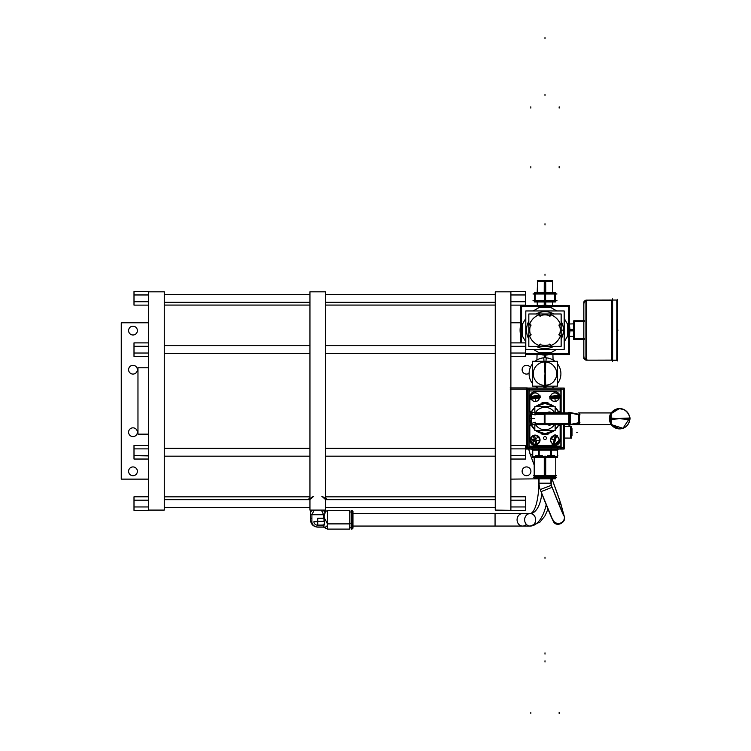 <?xml version="1.0" encoding="UTF-8"?>
<svg xmlns="http://www.w3.org/2000/svg" width="751" height="751" viewBox="0 0 751 751"><rect width="100%" height="100%" fill="white"/><g stroke="black" fill="none" stroke-linecap="round" stroke-linejoin="round"><path stroke-width="1.13" d="M137.377 471.318A4.393 4.393 0 0 0 132.983 466.925A4.393 4.393 0 0 0 128.59 471.318A4.393 4.393 0 0 1 132.983 466.925A4.393 4.393 0 0 1 137.377 471.318A4.393 4.393 0 0 1 132.983 475.712A4.393 4.393 0 0 1 128.59 471.318A4.393 4.393 0 0 0 132.983 475.712A4.393 4.393 0 0 0 137.377 471.318M148.632 479.129L121.258 479.129L148.632 479.129L121.258 479.129L121.258 322.789L121.258 479.129L121.258 322.789L148.632 322.789M128.59 432.229A4.393 4.393 0 0 1 132.983 427.835A4.393 4.393 0 0 1 137.377 432.229A4.393 4.393 0 0 1 132.983 436.622A4.393 4.393 0 0 1 128.59 432.229A4.393 4.393 0 0 0 132.983 436.622A4.393 4.393 0 0 0 137.377 432.229A4.393 4.393 0 0 0 132.983 427.835A4.393 4.393 0 0 0 128.59 432.229A4.393 4.393 0 0 1 135.18 428.427A4.393 4.393 0 0 1 135.18 436.031A4.393 4.393 0 0 1 128.59 432.229M128.59 369.689A4.393 4.393 0 0 1 132.983 365.296A4.393 4.393 0 0 1 137.377 369.689A4.393 4.393 0 0 1 132.983 374.082A4.393 4.393 0 0 1 128.59 369.689A4.393 4.393 0 0 0 132.983 374.082A4.393 4.393 0 0 0 137.377 369.689A4.393 4.393 0 0 0 132.983 365.296A4.393 4.393 0 0 0 128.59 369.689A4.393 4.393 0 0 1 135.18 365.887A4.393 4.393 0 0 1 135.18 373.491A4.393 4.393 0 0 1 128.59 369.689M128.59 330.6A4.393 4.393 0 0 1 132.983 326.206A4.393 4.393 0 0 1 137.377 330.6A4.393 4.393 0 0 1 132.983 334.993A4.393 4.393 0 0 1 128.59 330.6A4.393 4.393 0 0 0 132.983 334.993A4.393 4.393 0 0 0 137.377 330.6A4.393 4.393 0 0 0 132.983 326.206A4.393 4.393 0 0 0 128.59 330.6A4.393 4.393 0 0 1 135.18 326.798A4.393 4.393 0 0 1 135.18 334.411A4.393 4.393 0 0 1 128.59 330.6M148.632 500.185L133.997 500.185L133.997 496.796L148.632 496.796L133.997 496.796L133.997 500.185L148.632 500.185L133.997 500.185L133.997 510.342L148.632 510.342L133.997 510.342L148.632 510.342L148.632 455.144L148.632 455.904L133.997 455.65L148.632 455.65L148.632 346.267L148.632 346.774L148.632 346.267L133.997 346.267L133.997 353.036L148.632 353.036L133.997 353.036L133.997 356.425L148.632 356.425L133.997 356.425L133.997 353.036L133.997 356.425L148.632 356.425M148.632 294.965L133.997 294.965L133.997 291.576L148.632 291.576L133.997 291.576L133.997 294.965L148.632 294.965L133.997 294.965L133.997 291.576L148.632 291.576L148.632 346.267L133.997 346.267L133.997 342.888L148.632 342.888L133.997 342.888L133.997 353.036L133.997 342.888L148.632 342.888M148.632 459.039L133.997 459.039L148.632 459.039L133.997 459.039L133.997 455.65L133.997 459.039L133.997 455.65L148.632 455.65M148.632 445.493L133.997 445.493L148.632 445.493L133.997 445.493L133.997 455.65M148.632 448.882L133.997 448.882M148.632 291.829L164.272 291.829L164.272 510.089L148.632 510.089M133.997 294.965L133.997 301.733L133.997 294.965L133.997 301.733L148.632 301.733L133.997 301.733L133.997 305.122L148.632 305.122L133.997 305.122L133.997 301.733L133.997 305.122L148.632 305.122M164.272 305.075L164.272 302.259L309.947 302.259L164.272 302.259L309.947 302.259L309.947 305.075L164.272 305.075L309.947 305.075L164.272 305.075L164.272 302.259M164.272 294.439L164.272 507.479L309.947 507.479L164.272 507.479L309.947 507.479L309.947 294.439L164.272 294.439L309.947 294.439L164.272 294.439L164.272 507.479M164.272 499.659L164.272 496.843L309.947 496.843L164.272 496.843L309.947 496.843L309.947 499.659A7.97 3.492 180 0 1 309.797 499.049A7.97 3.492 180 0 1 309.947 498.354A7.97 3.492 0 0 0 309.797 499.049A7.97 3.492 0 0 0 309.919 499.659L164.272 499.659L309.947 499.659L164.272 499.659L164.272 496.843M325.587 305.075L325.587 302.259L495.256 302.259L325.587 302.259L495.256 302.259L495.256 305.075L325.587 305.075L495.256 305.075L325.587 305.075L325.587 302.259M325.587 294.439L325.587 507.479L495.256 507.479L325.587 507.479L495.256 507.479L495.256 294.439L325.587 294.439L495.256 294.439L325.587 294.439L325.587 507.479M325.587 496.843L325.587 499.659L325.587 496.843L495.256 496.843L325.587 496.843L495.256 496.843L495.256 499.659L325.587 499.659A7.97 3.492 0 0 0 325.746 499.049A7.97 3.492 180 0 1 325.615 499.659L495.256 499.659L325.587 499.659A7.97 3.492 0 0 0 325.587 498.354A7.97 3.492 180 0 1 325.746 499.049L326.835 499.603A9.068 3.971 180 0 1 326.835 499.659A9.068 3.971 0 0 0 326.835 499.603L325.746 499.049A7.97 3.492 0 0 0 325.587 498.354M325.587 291.829L325.587 510.089L309.947 510.089L309.947 291.829L325.587 291.829M324.958 499.049L321.869 496.308L324.958 499.049A7.191 3.154 0 0 0 321.869 496.458A7.191 3.154 180 0 1 324.958 499.049M313.674 496.308L310.576 499.049A7.191 3.154 180 0 1 313.674 496.458A7.191 3.154 0 0 0 310.576 499.049L313.674 496.308M309.947 498.354A7.97 3.492 0 0 0 309.797 499.049L308.699 499.659A9.068 3.971 180 0 1 308.699 499.603L309.797 499.049L308.699 499.603A9.068 3.971 0 0 0 308.699 499.659A9.068 3.971 180 0 1 308.699 499.603A9.068 3.971 180 0 1 309.036 498.533A9.068 3.971 0 0 0 308.699 499.603A9.068 3.971 180 0 1 309.036 498.533L309.947 497.697M325.587 497.697L326.497 498.533A9.068 3.971 180 0 1 326.835 499.603A9.068 3.971 0 0 0 326.497 498.533A9.068 3.971 180 0 1 326.835 499.603L325.746 499.049M325.099 512.511L325.052 510.089M314.162 510.089L311.909 514.717A7.332 3.211 180 0 1 311.909 510.858A7.332 3.211 0 0 0 310.435 512.792A7.332 3.211 0 0 0 311.909 514.717L311.909 521.748A5.867 5.266 180 0 0 317.767 527.014L323.634 527.014L323.634 525.221L317.767 525.221A3.868 3.483 0 0 1 313.899 521.748L317.767 521.748L317.767 518.265L323.634 518.265L324.92 513.506A7.332 3.211 180 0 1 323.634 514.717L311.909 514.717A7.332 3.211 180 0 1 310.435 512.764L310.482 510.089M323.803 525.08L317.767 525.08L317.767 521.748L313.899 521.748A3.868 3.483 180 0 0 317.767 525.221L323.925 524.958L324.779 522.386L323.634 518.265L317.767 518.265L317.767 521.748L313.899 521.748A3.868 3.483 180 0 0 317.767 525.221L323.803 525.08L317.767 525.08L317.767 521.748L317.767 525.221L323.634 525.221L323.634 527.014L317.767 527.014A5.867 5.266 0 0 1 311.909 521.748A7.332 3.211 180 0 1 310.435 519.814A7.332 3.211 -0 0 0 311.909 521.748L311.909 514.717L311.909 521.748A5.867 5.266 180 0 0 317.767 527.014L323.634 527.014C326.178 527.38 327.455 526.338 327.464 523.888L323.634 516.472L327.464 523.888C327.455 526.338 326.178 527.38 323.634 527.014L324.779 522.386L323.634 518.265L323.634 514.717L311.909 514.717L323.634 514.717A7.332 3.211 0 0 0 324.92 513.506L323.634 516.472L323.634 514.717L321.381 510.089M325.023 513.111L323.634 516.472L327.464 523.888L327.464 529.098L327.464 510.53L327.464 523.888L349.816 523.888L327.464 523.888L327.464 525.681M324.31 519.814L323.634 521.363L324.31 519.814L323.634 521.363L317.767 521.363M324.282 512.144L327.464 510.53L349.816 510.53L349.816 529.098L327.464 529.098L323.634 527.146L317.767 527.146C313.317 526.714 310.876 524.273 310.435 519.814L310.435 512.792M547.995 509.169L544.86 516.05L539.866 522.208L530.14 526.066A6.252 5.501 -90 0 1 525.381 516.688A6.252 5.501 -90 0 1 534.909 516.688A6.252 5.501 -90 0 1 530.14 526.066L495.059 526.066L495.059 513.562L495.059 526.066L530.14 526.066A6.252 5.501 90 0 0 535.651 519.814A6.252 5.501 90 0 0 530.14 513.562A25.018 11.875 90 0 0 541.781 493.548A25.018 11.875 90 0 1 530.14 513.562A6.252 5.501 -90 0 1 535.651 519.814A6.252 5.501 -90 0 1 530.14 526.066A37.522 17.817 -90 0 0 546.212 504.756A37.522 17.817 90 0 1 530.14 526.066A6.252 5.501 -90 0 1 524.639 519.814A6.252 5.501 -90 0 1 530.14 513.562L522.574 513.562L530.14 513.562A6.252 5.501 90 0 0 524.639 519.814A6.252 5.501 90 0 0 530.14 526.066L522.574 526.066A6.252 5.501 -90 0 1 517.073 519.814A6.252 5.501 -90 0 1 522.574 513.562L495.059 513.562L522.574 513.562A6.252 5.501 90 0 0 517.073 519.814A6.252 5.501 90 0 0 522.574 526.066L495.059 526.066L495.059 513.562L352.951 513.562L495.059 513.562L495.059 526.066L352.951 526.066L495.059 526.066L352.951 526.066L352.951 513.562L352.951 523.475L351.384 523.888L351.384 510.53L352.012 510.53L352.012 523.888L352.012 510.53L352.951 511.469L352.951 523.475L352.012 523.888L352.951 523.475L352.951 528.16L352.012 529.098L352.012 523.888L351.384 523.888L352.012 523.888L352.012 529.098L351.384 529.098L351.384 511.994L349.816 511.994L349.816 523.888L327.464 523.888C327.455 526.338 326.178 527.38 323.634 527.014M349.816 523.24L351.384 523.24M538.739 478.819L538.739 488.544L539.875 488.544L538.739 488.544C536.599 515.796 529.023 513.581 530.14 513.562L522.574 513.562A6.252 5.501 90 0 0 517.467 522.123A6.252 5.501 90 0 0 526.357 524.358M324.92 512.069A7.332 3.211 0 0 0 323.634 510.858A7.332 3.211 180 0 1 324.92 512.069M317.767 521.607L317.767 518.265L323.634 518.265L323.634 514.717A7.332 3.211 180 0 0 324.92 513.506M510.887 294.965L525.522 294.965L510.887 294.965L525.522 294.965L525.522 291.576L525.522 301.733L510.887 301.733L525.522 301.733L525.522 305.122L510.887 305.122L525.522 305.122L525.522 291.576L510.887 291.576L525.522 291.576L510.887 291.576L510.887 510.342L525.522 510.342L510.887 510.342L525.522 510.342L525.522 506.953L510.887 506.953L525.522 506.953L525.522 500.185L510.887 500.185M495.256 510.089L495.256 291.829L510.887 291.829L510.887 510.342L495.256 510.089M510.887 479.129L538.232 478.819M520.603 322.789L510.887 322.789M522.114 471.318A4.393 4.393 0 0 1 526.507 466.925A4.393 4.393 0 0 1 530.901 471.318A4.393 4.393 0 0 1 526.507 475.712A4.393 4.393 0 0 1 522.114 471.318A4.393 4.393 0 0 0 526.507 475.712A4.393 4.393 0 0 0 530.901 471.318A4.393 4.393 0 0 0 526.507 466.925A4.393 4.393 0 0 0 522.114 471.318A4.393 4.393 0 0 1 528.704 467.507A4.393 4.393 0 0 1 528.704 475.12A4.393 4.393 0 0 1 522.114 471.318M529.08 373.256A4.393 4.393 0 0 1 522.114 369.689A4.393 4.393 0 0 1 530.328 367.521A4.393 4.393 0 0 0 522.114 369.689A4.393 4.393 0 0 0 529.08 373.256A4.393 4.393 0 0 1 522.114 369.689A4.393 4.393 0 0 1 530.328 367.521M510.887 496.796L525.522 496.796L510.887 496.796L525.522 496.796L525.522 510.342L525.522 506.953L510.887 506.953M525.522 500.185L525.522 506.953M510.887 445.493L525.522 445.493L510.887 445.493L525.522 445.493L525.522 459.039L510.887 459.039L525.522 459.039L525.522 455.65L510.887 455.65L525.522 455.65L525.522 448.882L510.887 448.882M525.522 448.882L525.522 459.039L510.887 459.039M510.887 342.888L525.522 342.888L510.887 342.888L525.522 342.888L525.522 356.425L510.887 356.425L525.522 356.425L525.522 353.036L510.887 353.036L525.522 353.036L525.522 346.267L510.887 346.267L510.887 291.829M510.887 346.267L525.522 346.267L525.522 342.888L525.522 346.267L510.887 346.267L510.887 510.089M532.375 454.214L530.403 454.899A37.193 37.175 -90 0 1 528.751 449.032L530.394 454.899L532.375 454.12M534.205 465.104L530.403 454.899L534.205 465.132M561.673 506.803A5.942 5.801 165.1 0 0 557.965 502.128A5.942 5.801 -14.9 0 1 561.26 505.282L563.954 515.355A5.942 5.801 165.1 0 0 562.752 513.571A5.942 5.801 -14.9 0 1 563.954 515.355A31.129 0.751 -111.2 0 1 552.116 487.333L551.318 485.287A5.783 5.783 0 0 1 550.934 483.193L550.934 478.819L550.934 483.193L539.049 483.193A17.667 17.667 0 0 0 540.241 489.577L541.039 491.633A31.411 0.751 68.8 0 0 552.98 519.908A5.942 5.801 -14.9 0 1 552.745 519.232A5.942 5.801 165.1 0 0 552.98 519.908A31.411 0.751 -111.2 0 1 541.039 491.633L540.241 489.577A17.667 17.667 0 0 1 539.049 483.193L539.049 478.819L539.049 483.193L550.934 483.193A5.783 5.783 0 0 0 551.318 485.287L540.241 489.577L551.318 485.287L552.116 487.333L541.039 491.633L552.116 487.333A31.129 0.751 68.8 0 0 563.954 515.355A5.942 5.801 -14.9 0 1 564.208 516.097A5.942 5.801 165.1 0 0 563.954 515.355L561.26 505.282A5.942 5.801 -14.9 0 1 561.523 506.024A5.942 5.801 165.1 0 0 561.26 505.282A31.044 0.657 69.6 0 0 551.966 478.819A31.044 0.657 -110.4 0 1 561.26 505.282L563.954 515.355A31.129 0.751 68.8 0 1 552.116 487.333L551.318 485.287A5.783 5.783 0 0 1 550.934 483.193L550.934 478.819M541.039 491.633L553.074 520.828C556.012 528.357 567.071 522.18 564.208 516.097A5.942 5.801 165.1 0 1 552.98 519.908A31.411 0.751 -111.2 0 1 541.039 491.633L540.241 489.577L551.318 485.287L540.241 489.577A17.667 17.667 0 0 1 539.049 483.193L539.049 478.819M325.587 345.751L495.256 345.751M495.256 353.561L325.587 353.561M325.587 448.356L495.256 448.356M495.256 456.176L325.587 456.176M309.947 353.561L164.272 353.561M164.272 345.751L309.947 345.751M309.947 456.176L164.272 456.176M164.272 448.356L309.947 448.356M133.997 506.953L133.997 500.185L133.997 506.953L148.632 506.953L133.997 506.953L133.997 510.342L133.997 506.953L148.632 506.953M148.632 434.153L137.968 434.153L137.968 367.765L148.632 367.765L137.968 367.765L137.968 434.153L148.632 434.153L137.968 434.153M545.733 357.814L545.724 355.035M544.24 357.814L544.25 355.035M561.11 412.881L561.11 388.051L528.873 388.051L528.873 449.032L525.522 449.042M528.873 388.051L527.249 388.051M526.404 389.225L563.569 389.225M561.11 424.606L561.11 449.032L528.873 449.032M560.377 389.863A0.62 0.62 0 0 0 559.739 389.225M561.11 449.032L564.189 449.032L564.189 424.606M564.189 412.881L564.189 388.051L561.11 388.051M563.457 388.699L563.457 412.881M563.457 424.606L563.457 448.394M563.569 447.868L526.404 447.868M559.739 447.868A0.62 0.62 0 0 0 560.377 447.23M560.377 448.394L560.377 446.16M560.377 390.952L560.377 388.699M563.457 447.23A0.62 0.62 0 0 1 562.818 447.868M530.234 447.868A0.62 0.62 0 0 1 529.596 447.23M529.596 388.699L529.596 390.952M529.596 446.16L529.596 448.394M529.596 389.863A0.62 0.62 0 0 1 530.234 389.225M563.457 389.863A0.62 0.62 0 0 0 562.818 389.225M560.086 439.335A5.379 5.379 0 0 1 554.031 445.381M555.496 445.437L534.487 445.437M529.887 439.335A5.379 5.379 0 0 0 535.942 445.381M529.84 440.921L529.84 425.395M529.84 411.726L529.84 396.199M529.887 397.786A5.379 5.379 0 0 1 535.942 391.731M555.496 391.684L534.487 391.684M560.086 397.786A5.379 5.379 0 0 0 554.031 391.731M560.133 440.921L560.133 425.395M560.133 411.726L560.133 396.199M560.866 424.606L560.866 446.16L529.108 446.16L529.108 411.726L531.473 411.726M543.715 437.401A1.464 1.464 0 0 1 546.296 437.401A1.464 1.464 0 0 1 545.001 439.57A1.464 1.464 0 0 1 543.715 437.401M559.326 439.955L554.886 444.508L559.326 439.955L554.886 444.508L559.326 439.955L557.261 436.134L559.326 439.955M552.295 443.775L550.22 439.955L554.67 435.402L550.22 439.955L554.67 435.402L550.22 439.955L552.295 443.775M529.868 417.603A15.151 15.151 0 0 0 534.834 429.797L534.731 429.713M541.161 433.214L535.735 430.558A15.151 15.151 0 0 0 554.238 430.558L549.3 433.083M555.149 429.797A15.151 15.151 0 0 0 558.875 424.606L555.149 429.797M530.826 423.733L529.84 418.56L531.032 412.665L530.76 413.369L535.116 414.956A10.505 10.505 0 0 1 535.961 413.181M544.991 433.702C541.152 433.383 541.152 433.383 544.991 433.702C541.152 433.383 541.152 433.383 544.991 433.702C548.821 433.383 548.821 433.383 544.991 433.702C548.821 433.383 548.821 433.383 544.991 433.702M531.473 425.395L529.108 425.395M568.901 412.881L555.149 412.881M530.394 412.449L559.579 412.449M555.149 406.563L555.149 413.181L534.834 413.181L534.834 406.563L555.149 406.563M554.416 412.449A11.237 11.237 0 0 0 535.557 412.449A11.237 11.237 0 0 1 554.416 412.449A11.237 11.237 0 0 0 535.557 412.449A11.237 11.237 0 0 1 554.416 412.449A11.237 11.237 0 0 0 535.557 412.449A11.237 11.237 0 0 1 554.416 412.449M547.385 412.487A4.328 4.328 0 0 1 551.403 412.487M555.149 407.324L559.035 412.881A15.151 15.151 0 0 0 555.149 407.324L555.242 407.408M548.812 403.897L554.238 406.563A15.151 15.151 0 0 0 535.735 406.563L541.161 403.897M534.815 407.342L534.834 407.324A15.151 15.151 0 0 0 529.868 419.509M531.098 412.515L534.834 407.324M547.742 403.662L547.958 402.677L544.268 402.677L543.855 403.456L544.991 403.409C548.821 403.728 548.821 403.728 544.991 403.409C548.821 403.728 548.821 403.728 544.991 403.409C541.152 403.728 541.152 403.728 544.991 403.409C541.152 403.728 541.152 403.728 544.991 403.409L546.118 403.456M529.108 411.726L529.108 390.952L560.866 390.952L560.866 412.881M559.251 398.039L550.596 398.988L559.251 398.039M550.305 396.312L558.96 395.364L550.305 396.312M539.697 397.88L531.088 399.128L539.697 397.88M530.704 396.472L539.312 395.223L530.704 396.472M560.866 411.726L558.509 411.726M560.866 425.395L558.509 425.395M559.579 424.662L530.394 424.662M555.149 423.94L555.149 430.558L534.834 430.558L534.834 423.94L544.259 423.94L544.259 422.682M535.557 424.662A11.237 11.237 0 0 0 554.416 424.662A11.237 11.237 0 0 1 535.557 424.662A11.237 11.237 0 0 0 554.416 424.662A11.237 11.237 0 0 1 535.557 424.662A11.237 11.237 0 0 0 554.416 424.662A11.237 11.237 0 0 1 535.557 424.662M551.403 424.625A4.328 4.328 0 0 1 547.385 424.625M534.834 429.797L530.76 423.752L535.116 422.165A10.505 10.505 0 0 0 535.961 423.94M568.901 424.606L555.149 424.606M531.332 423.545A1.23 1.23 0 0 1 531.53 422.682M531.323 424.099L531.323 413.379M531.426 413.613A1.23 1.23 0 0 0 531.53 414.796M544.259 414.111L535.472 414.111M532.797 414.111L531.323 414.111M570.366 412.881L570.366 414.796M544.259 413.181L544.259 414.796M570.328 414.111L569.164 414.111M579.913 422.982L568.901 425.207L568.901 412.271L579.913 414.496M569.605 414.111L569.605 423.376L569.605 414.111M569.145 425.16L571.924 424.597L611.276 424.587L579.209 424.587L579.209 412.89L611.276 412.89L611.276 424.587L619.584 428.896L611.276 424.587L611.276 418.739L629.742 418.739C629.141 424.906 625.752 428.295 619.584 428.896C625.752 428.295 629.141 424.906 629.742 418.739C629.141 412.571 625.752 409.182 619.584 408.582L611.276 412.89L619.584 408.582C625.752 409.182 629.141 412.571 629.742 418.739L611.276 418.739L611.276 417.068M578.477 414.712L578.477 422.766M611.981 424.587L610.798 424.587L610.798 412.89L611.981 412.89L610.798 412.89M579.209 424.54L611.276 424.54A10.129 10.129 0 0 0 629.695 418.016L611.276 418.739L611.276 412.89L579.913 412.89M609.455 418.007L610.798 418.11M611.276 418.138L619.584 418.739L611.276 418.739L611.276 412.89L579.209 412.89L579.209 414.599L579.209 412.89L579.209 414.599L579.209 412.89L611.276 412.89L611.276 424.587A10.157 10.157 0 0 0 629.742 418.739A10.157 10.157 0 0 0 611.276 412.89A10.157 10.157 0 0 1 619.584 408.582A10.157 10.157 0 0 0 611.276 412.89L579.209 412.89M611.276 424.259L611.276 421.968M611.276 420.41L611.276 418.739L629.742 418.739L611.276 418.739L619.584 418.739L611.276 418.739L619.584 418.739L611.276 419.34M610.798 423.799A10.129 10.129 0 0 1 609.474 418.016M579.209 412.937L611.276 412.937A10.129 10.129 0 0 1 629.695 419.471L619.584 418.739L629.742 418.739A10.157 10.157 0 0 0 611.276 412.89L611.276 418.739L611.276 412.89A10.157 10.157 0 0 1 629.742 418.739A10.157 10.157 0 0 1 619.584 428.896A10.157 10.157 0 0 0 629.742 418.739A10.157 10.157 0 0 0 619.584 408.582A10.157 10.157 0 0 1 629.742 418.739L619.584 418.739L629.742 418.739A10.157 10.157 0 0 1 611.276 424.587L611.276 418.739L619.584 418.739L611.276 418.739L611.276 424.587A10.157 10.157 0 0 0 629.742 418.739M609.474 419.471A10.129 10.129 0 0 1 610.798 413.688M624.569 409.886L619.415 408.582L610.601 413.989L609.455 419.471L610.798 419.368M611.276 415.519L611.276 413.219M579.913 415.012L569.615 412.881M569.145 412.327L571.924 412.881M579.913 422.466L569.615 424.597M570.366 424.606L570.366 422.682M544.297 423.376L545.451 423.376M544.259 413.379L570.338 413.379L570.338 424.099L544.259 424.099L544.259 413.379M568.901 414.111L544.991 414.111L568.901 414.111L544.991 414.111L568.901 414.111L544.991 414.111L544.991 423.376L568.901 423.376M535.848 413.379L545.714 413.379M544.991 413.463L544.991 414.524M544.259 414.524L535.285 414.524M533.942 414.524L531.323 414.524M531.323 423.376L531.802 423.376M535.651 423.376L544.259 423.376M531.323 413.829A1.23 0.62 -90 0 0 531.323 414.392M547.751 433.449L547.958 434.435L544.268 434.435L544.268 433.693M542.015 433.411L542.015 434.435L545.714 434.435L545.714 433.693M547.094 403.559L547.732 403.662M545.714 403.428L545.714 402.677L542.015 402.677L542.015 403.7M543.715 438.8A1.464 1.464 0 0 1 545.001 436.631A1.464 1.464 0 0 1 546.296 438.8M530.891 397.41L534.665 397.204A0.535 0.535 0 0 1 535.125 396.641A0.535 0.535 0 0 1 535.726 397.054L539.396 396.181A4.309 4.309 0 0 0 534.581 392.904A4.309 4.309 0 0 0 530.891 397.41M539.997 395.861L530.234 397.27M539.443 397.288A4.243 4.243 0 0 0 534.59 392.97A4.243 4.243 0 0 0 531.164 398.49M531.07 398.152L530.957 397.41M539.331 396.199L539.443 396.941M530.957 397.054A4.243 4.243 0 0 0 535.81 401.381A4.243 4.243 0 0 0 539.237 395.852M539.068 395.251L539.931 395.129L540.316 397.795L539.453 397.917M530.957 396.434L530.084 396.556L530.469 399.222L531.342 399.091M530.413 398.49L540.166 397.072M539.509 396.932L535.735 397.148A0.535 0.535 0 0 1 535.275 397.711A0.535 0.535 0 0 1 534.674 397.298L531.004 398.171A4.309 4.309 0 0 0 539.509 396.932M556.313 435.927L554.97 439.448A0.535 0.535 0 0 1 555.289 440.105A0.535 0.535 0 0 1 554.679 440.48L553.966 444.188A4.309 4.309 0 0 0 556.313 435.927M554.022 444.864L556.716 435.373M552.933 443.785A4.243 4.243 0 0 0 558.866 441.109A4.243 4.243 0 0 0 555.224 435.73M555.571 435.787L556.294 435.984M553.985 444.123L553.262 443.925M556.613 436.124A4.243 4.243 0 0 0 550.69 438.791A4.243 4.243 0 0 0 554.332 444.179M554.951 444.263L554.707 445.108L552.126 444.376L552.361 443.531M557.186 436.378L557.43 435.533L554.839 434.801L554.604 435.646M555.533 435.045L552.839 444.526M553.234 443.982L554.585 440.462A0.535 0.535 0 0 1 554.257 439.804A0.535 0.535 0 0 1 554.876 439.429L555.58 435.721A4.309 4.309 0 0 0 553.234 443.982M530.469 438.931L535.2 439.955L531.999 443.597A4.844 4.844 0 0 0 539.331 442.489A4.844 4.844 0 0 0 537.003 435.458A4.844 4.844 0 0 0 530.469 438.931M537.331 444.442L534.243 435.082M535.82 444.16A4.243 4.243 0 0 0 539.237 438.622A4.243 4.243 0 0 0 533.201 436.209M534.581 435.749A4.243 4.243 0 0 0 531.173 441.288A4.243 4.243 0 0 0 537.2 443.7M537.941 443.954L535.388 444.799M535.022 435.111L532.468 435.955M533.069 435.467L536.167 444.827M539.941 440.978L535.2 439.955L538.401 436.312A4.844 4.844 0 0 0 531.079 437.42A4.844 4.844 0 0 0 533.398 444.451A4.844 4.844 0 0 0 539.941 440.978M550.464 397.26L554.238 397.185A0.535 0.535 0 0 1 554.717 396.641A0.535 0.535 0 0 1 555.308 397.072L559.007 396.331A4.309 4.309 0 0 0 554.304 392.886A4.309 4.309 0 0 0 550.464 397.26M559.608 396.03L549.807 397.101M559.016 397.439A4.243 4.243 0 0 0 554.313 392.951A4.243 4.243 0 0 0 550.69 398.349M550.614 398.002L550.53 397.26M558.941 396.34L559.026 397.091M550.539 396.904A4.243 4.243 0 0 0 555.233 401.4A4.243 4.243 0 0 0 558.857 396.002M558.706 395.392L559.579 395.298L559.87 397.974L558.997 398.068M550.558 396.284L549.685 396.378L549.976 399.053L550.849 398.959M549.939 398.321L559.748 397.251M559.091 397.091L555.318 397.166A0.535 0.535 0 0 1 554.829 397.711A0.535 0.535 0 0 1 554.247 397.279L550.549 398.021A4.309 4.309 0 0 0 555.242 401.466A4.309 4.309 0 0 0 559.091 397.091M534.487 293.416L555.487 293.416M539.885 293.228L538.232 294.007L551.741 294.007L550.098 293.228M555.393 292.683L555.393 301.958L544.353 301.958L544.353 292.683L555.393 292.683M549.873 301.226L554.764 300.822L544.991 300.822L549.873 301.226M549.873 293.416L540.1 293.416M544.991 294.007L544.991 300.635L544.991 294.007M555.393 301.057L556.979 300.635L550.192 300.635L548.925 301.423M555.12 300.71L550.53 300.879L556.078 300.879M554.764 292.683L554.764 301.958M534.487 301.226L555.487 301.226M550.098 301.423L551.741 300.635L538.232 300.635L539.885 301.423M539.443 300.879L550.53 300.879L539.443 300.879M545.62 292.683L545.62 301.958L534.581 301.958L534.581 292.683L545.62 292.683M540.1 301.226L535.219 300.822L544.991 300.822M541.058 293.228L539.781 294.007L533.003 294.007L534.581 293.585M535.219 301.958L535.219 292.683M534.581 301.057L533.003 300.635L539.781 300.635L541.058 301.423M545.752 301.958L545.742 305.244M544.991 301.958L544.991 305.235M544.222 301.958L544.24 305.244M555.393 293.585L556.979 294.007L550.192 294.007L548.925 293.228M537.172 293.416L537.538 281.296L544.991 281.296L537.538 281.296L537.566 280.564L545.714 280.564L545.752 292.683M544.991 280.63L544.991 281.728C535.36 281.728 535.36 281.728 544.991 281.728L544.991 281.634M537.19 292.683L537.538 281.306L545.77 281.306M544.212 281.306L552.445 281.306L544.991 281.296L544.991 292.683L544.991 281.306L544.991 292.683L544.991 281.306L549.882 281.296M552.783 292.683L552.417 280.564L544.259 280.564L544.222 292.683M544.991 281.728C554.613 281.728 554.613 281.728 544.991 281.728M552.698 280.846L537.284 280.846M544.015 386.164L543.874 388.051M544.015 361.259L543.752 357.842A15.921 15.921 0 0 1 554.895 361.259M551.891 388.051A15.921 15.921 0 0 0 554.895 386.164M557.477 383.583A15.921 15.921 0 0 0 557.477 363.841M545.958 361.259L546.221 357.842A15.921 15.921 0 0 0 535.078 361.259M545.958 386.164L546.108 388.051M532.497 363.841A15.921 15.921 0 0 0 532.497 383.583M535.078 386.164A15.921 15.921 0 0 0 538.091 388.051M510.154 389.074L527.249 389.074M527.249 447.868L525.522 447.868M527.249 449.042L527.249 387.901L510.154 387.901M526.526 449.042L526.526 387.901M556.66 374.815A11.725 11.725 0 0 0 545.357 361.991A11.725 11.725 0 0 0 533.266 374.082A11.725 11.725 0 0 0 546.09 385.385M533.313 372.609A11.725 11.725 0 0 0 544.616 385.432A11.725 11.725 0 0 0 556.707 373.341A11.725 11.725 0 0 0 543.884 362.038M545.414 361.991L549.366 362.836M553.59 365.746L555.778 369.116M555.778 378.307L553.59 381.677M549.366 384.587L544.991 385.441L545.724 362.01M532.497 361.259L557.477 361.259L557.477 386.164L532.497 386.164L532.497 361.259M544.25 385.413L544.991 373.716L544.991 385.441L544.991 361.982L544.991 385.441L544.991 361.982L545.724 385.413M544.991 361.982L544.991 373.716L544.991 361.982L544.991 373.716L544.25 362.01M544.212 449.032L544.212 450.093L556.707 450.093M545.77 449.032L545.77 450.093L532.572 450.093M531.811 449.361L558.171 449.361M534.383 478.819L555.599 478.819M555.524 477.242L544.212 477.26M544.991 478.819L544.991 477.88L555.778 477.88L544.991 477.88L544.991 477.26L544.991 477.88L534.205 477.88L544.991 477.88L544.991 478.819L544.991 477.26L544.991 478.819M544.259 477.242L544.259 477.899L555.778 477.899L555.778 477.242L544.259 477.242M534.205 477.242L545.714 477.242L545.714 477.899L534.205 477.899L534.205 477.242L534.205 478.453M534.449 477.242L545.77 477.26M533.445 477.26L556.538 477.26M544.259 457.415L544.259 477.223M545.714 457.415L545.714 477.223M533.445 475.693L556.538 475.693M544.259 476.425L555.778 476.425L555.778 457.415M544.991 475.693L544.991 456.683L544.991 475.693M544.259 456.683L555.064 456.683M551.534 448.666L551.534 457.415L538.439 457.415L538.439 448.666M547.855 456.683L550.812 456.054L547.855 456.683M550.812 455.697L550.812 450.384L550.812 455.697M539.171 450.384L539.171 455.697L539.171 450.384M539.171 456.054L542.119 456.683L539.171 456.054M552.914 457.04L554.698 455.697L547.479 455.697L547.028 457.04M551.056 448.666L551.056 457.415L557.608 457.415L557.608 448.666M555.778 475.693L555.778 456.683L557.242 456.054L555.768 456.683L557.242 456.054M557.242 455.697L557.242 450.384L557.242 455.697M551.422 456.054L552.896 456.683M553.6 456.683L556.895 456.683M534.205 457.415L534.205 476.425L545.714 476.425M544.991 455.998L544.991 457.143M534.919 456.683L545.714 456.683M542.954 457.04L542.494 455.697L535.285 455.697L537.059 457.04M539.18 450.093L539.18 456.786M539.171 449.408L539.171 450.403M535.66 450.093L542.588 450.093M533.088 449.398L556.895 449.398M547.385 450.093L554.313 450.093M550.793 450.093L550.793 456.786M550.812 450.403L550.812 449.408M557.242 450.093L557.242 456.786M557.242 450.403L557.242 449.408M555.515 457.04L557.88 455.697L554.951 457.04M538.918 448.666L538.918 457.415L532.375 457.415L532.375 448.666M533.088 456.683L536.374 456.683M534.214 456.683L535.022 457.04M532.741 455.697L532.741 450.384L532.741 455.697M538.551 456.054L537.078 456.683M533.266 450.093L532.6 450.093M532.741 450.093L532.741 456.786M532.741 449.408L532.741 450.403M569.38 335.575L569.887 329.623M569.887 330.656L569.38 324.704M569.38 331.67L569.849 331.698A24.905 24.905 0 0 0 569.38 325.099M520.603 331.67L520.133 331.698A24.905 24.905 0 0 1 520.603 325.099M549.779 305.695A24.905 24.905 0 0 0 540.194 305.695M520.603 342.888L520.603 305.695L569.38 305.695L569.38 354.575L525.522 354.575M521.57 328.816A23.45 23.45 0 0 0 521.532 330.14A23.45 23.45 0 0 1 521.57 328.816A23.45 23.45 0 0 0 521.57 331.463A23.45 23.45 0 0 1 521.57 328.816A23.45 23.45 0 0 0 521.57 331.463A23.45 23.45 0 0 1 521.532 330.14A23.45 23.45 0 0 0 521.57 331.463M543.668 353.552A23.45 23.45 0 0 0 546.315 353.552A23.45 23.45 0 0 1 543.668 353.552A23.45 23.45 0 0 0 546.315 353.552A23.45 23.45 0 0 1 543.668 353.552A23.45 23.45 0 0 0 546.315 353.552M568.404 331.463A23.45 23.45 0 0 0 568.441 330.14A23.45 23.45 0 0 1 568.404 331.463A23.45 23.45 0 0 0 568.404 328.816A23.45 23.45 0 0 1 568.404 331.463A23.45 23.45 0 0 0 568.404 328.816A23.45 23.45 0 0 1 568.441 330.14A23.45 23.45 0 0 0 568.404 328.816M546.315 306.727A23.45 23.45 0 0 0 543.668 306.727A23.45 23.45 0 0 1 546.315 306.727A23.45 23.45 0 0 0 543.668 306.727A23.45 23.45 0 0 1 546.315 306.727A23.45 23.45 0 0 0 543.668 306.727M520.603 328.6L520.133 328.572A24.905 24.905 0 0 0 520.603 335.181M569.38 328.6L569.849 328.572A24.905 24.905 0 0 1 569.38 335.181M540.194 354.575A24.905 24.905 0 0 0 549.779 354.575M551.75 352.651L538.223 352.651M539.584 353.017L533.191 349.328M525.803 341.93L522.114 335.537M522.471 336.899L522.471 323.381M522.114 324.742L525.803 318.34M533.191 310.952L539.584 307.262M538.223 307.628L551.75 307.628M550.389 307.262L556.782 310.952M564.179 318.34L567.869 324.742M567.503 323.381L567.503 336.899M567.869 335.537L564.179 341.93M556.782 349.328L550.389 353.017M521.57 342.888L521.57 306.727L568.404 306.727L568.404 353.552L525.522 353.552M526.573 328.976A18.446 18.446 0 0 0 528.826 339.039M536.092 346.295A18.446 18.446 0 0 0 553.891 346.295M561.147 339.039A18.446 18.446 0 0 0 563.4 328.976M563.4 331.294A18.446 18.446 0 0 0 561.147 321.24M553.891 313.974A18.446 18.446 0 0 0 536.092 313.974M528.826 321.24A18.446 18.446 0 0 0 526.573 331.294M525.803 349.328L525.803 310.952L564.179 310.952L564.179 349.328L525.803 349.328M550.286 346.295L550.455 346.802M550.117 345.789A16.466 16.466 0 0 0 560.64 335.265M561.147 335.434L561.654 335.603M551.225 345.432L550.802 345.544A16.494 16.494 0 0 0 560.424 335.96A16.494 16.494 0 0 1 550.812 345.573A16.494 16.494 0 0 0 560.424 335.96A16.494 16.494 0 0 1 550.812 345.573A16.494 16.494 0 0 0 560.424 335.96A16.494 16.494 0 0 1 550.812 345.573M558.922 334.467L561.72 337.265M528.826 346.295L528.826 313.974L561.147 313.974L561.147 346.295L528.826 346.295M530.535 325.296A15.245 15.245 0 0 0 530.535 334.984A15.245 15.245 0 0 1 530.535 325.296A15.245 15.245 0 0 0 530.535 334.984A15.245 15.245 0 0 1 530.535 325.296A15.245 15.245 0 0 0 530.535 334.984A15.245 15.245 0 0 1 530.535 325.296M529.558 335.96A16.494 16.494 0 0 0 539.162 345.573A16.494 16.494 0 0 1 529.558 335.96A16.494 16.494 0 0 0 539.162 345.573A16.494 16.494 0 0 1 529.558 335.96A16.494 16.494 0 0 0 539.162 345.573A16.494 16.494 0 0 1 529.558 335.96M559.439 334.984A15.245 15.245 0 0 0 559.439 325.296A15.245 15.245 0 0 1 559.439 334.984A15.245 15.245 0 0 0 559.439 325.296A15.245 15.245 0 0 1 559.439 334.984A15.245 15.245 0 0 0 559.439 325.296A15.245 15.245 0 0 1 559.439 334.984M560.424 324.31A16.494 16.494 0 0 0 550.812 314.707A16.494 16.494 0 0 1 560.424 324.31A16.494 16.494 0 0 0 550.812 314.707A16.494 16.494 0 0 1 560.424 324.31A16.494 16.494 0 0 0 550.812 314.707A16.494 16.494 0 0 1 560.424 324.31M539.162 314.707A16.494 16.494 0 0 0 529.558 324.31A16.494 16.494 0 0 1 539.162 314.707A16.494 16.494 0 0 0 529.558 324.31A16.494 16.494 0 0 1 539.162 314.707A16.494 16.494 0 0 0 529.558 324.31A16.494 16.494 0 0 1 539.162 314.707L538.758 314.847M530.788 335.669A15.245 15.245 0 0 1 530.788 324.61M528.253 337.265L531.051 334.467M528.826 335.434L528.319 335.603M529.342 335.265A16.466 16.466 0 0 0 539.856 345.789M539.687 346.295L539.528 346.802M540.654 344.071L537.866 346.868M550.521 344.343A15.245 15.245 0 0 1 539.453 344.343M552.116 346.868L549.319 344.071M531.051 325.812L528.253 323.014M539.687 313.974L539.528 313.477M539.856 314.491A16.466 16.466 0 0 0 529.342 325.014M528.826 324.845L528.319 324.676M537.866 313.411L540.654 316.199M539.453 315.936A15.245 15.245 0 0 1 550.521 315.936M549.319 316.199L552.116 313.411M561.147 324.845L561.654 324.676M560.64 325.014A16.466 16.466 0 0 0 550.117 314.491M550.286 313.974L550.455 313.477M561.72 323.014L558.922 325.812M559.195 324.61A15.245 15.245 0 0 1 559.195 335.669M520.096 329.154L520.603 324.704L520.086 330.656M520.086 329.614L520.603 335.575L520.077 330.158M612.609 298.842L612.609 361.438M586.653 300.118L586.653 360.161L611.877 360.161L586.653 360.161L586.653 300.118L617.557 300.043L617.557 360.236L611.877 360.236L611.877 300.043L586.653 300.118L611.877 300.118L586.653 300.118L586.653 360.161L586.653 300.118L586.653 360.161L611.877 360.161L585.921 360.161L585.921 300.118L611.877 300.175M616.834 300.043L616.834 360.236L612.609 360.236L616.834 360.236L616.834 300.043L612.609 300.043L616.834 300.043L612.609 300.043L616.834 300.043L612.609 300.043L616.834 300.043L616.834 360.236L616.834 300.043L616.834 360.236L612.609 360.236L616.834 360.236M616.815 300.1L616.815 360.18M617.303 299.33L617.303 360.949M617.557 360.18L611.877 360.236L617.557 360.18M583.837 302.935A2.816 2.816 0 0 1 585.921 300.212A2.816 2.816 0 0 0 583.837 302.935A2.816 2.816 0 0 1 585.921 300.212A2.816 2.816 0 0 0 583.837 302.935A2.816 2.816 0 0 1 585.921 300.212A2.816 2.816 0 0 0 583.837 302.935L585.921 300.212L583.837 302.935M585.921 360.058A2.816 2.816 0 0 1 583.837 357.345A2.816 2.816 0 0 0 585.921 360.058A2.816 2.816 0 0 1 583.837 357.345A2.816 2.816 0 0 0 585.921 360.058L583.837 357.345A2.816 2.816 0 0 0 585.921 360.058L583.837 357.345A2.816 2.816 0 0 0 585.921 360.058M583.837 301.846L583.837 358.434M587.376 360.001A2.816 2.807 180 0 1 583.837 357.288M587.376 300.269A2.816 2.807 180 0 0 583.837 302.991M611.877 360.095L586.653 360.161M584.569 321.541L573.726 321.541M584.569 339.471L573.726 339.471L573.726 320.808L584.569 320.808M573.726 338.739L584.569 338.739M574.459 320.808L574.459 339.471M573.726 330.909L569.887 330.891M573.726 330.14L569.896 330.14L573.726 330.14M573.726 329.37L569.887 329.389M570.638 438.096L564.189 438.096L570.638 438.096L564.189 438.096L570.638 438.096L564.189 438.096L570.638 438.096L564.189 438.096L570.638 438.096L570.638 426.352L564.189 426.371L570.638 426.371M571.276 438.199L571.276 426.258M570.647 438.096L571.38 438.096L570.647 438.096L570.647 426.371L570.647 438.096L570.647 426.371L570.647 438.096L570.647 426.371L571.38 426.371L564.189 426.408M564.189 438.049L571.38 438.096L571.38 426.371L570.647 426.371M571.38 435.167L571.999 435.167M571.38 431.6L571.999 431.6L571.999 435.796L571.38 435.796M571.38 428.661L571.999 428.661L571.999 432.858L571.38 432.858M571.999 429.29L571.38 429.29M128.59 471.318A4.393 4.393 0 0 1 135.18 467.507A4.393 4.393 0 0 1 135.18 475.12A4.393 4.393 0 0 1 128.59 471.318M148.632 346.267L133.997 346.267M148.632 353.036L133.997 353.036M148.632 301.733L133.997 301.733M309.797 499.049A7.97 3.492 0 0 0 309.919 499.659L309.947 496.843M327.464 513.947L327.464 523.888M349.816 513.947L349.816 527.634L351.384 527.634M352.012 525.681L352.012 513.947M352.951 513.562L522.574 513.562M539.875 488.544L538.739 488.544L539.875 488.544M323.634 525.221L324.779 522.386L323.634 518.265M317.767 521.748L317.767 518.265M510.887 455.65L525.522 455.65M525.522 346.267L525.522 353.036L510.887 353.036M510.887 356.425L525.522 356.425L525.522 353.036M510.887 305.122L525.522 305.122L525.522 301.733L510.887 301.733M525.522 294.965L525.522 301.733M550.934 483.193L539.049 483.193L550.934 483.193M552.116 487.333L541.039 491.633L552.116 487.333L563.391 514.942M564.208 516.097L560.058 501.396L551.976 478.819A31.044 0.657 69.6 0 1 561.26 505.282A5.942 5.801 165.1 0 0 557.965 502.128M148.632 496.796L133.997 496.796L133.997 500.185M148.632 367.765L137.968 367.765M309.947 305.075L309.947 302.259M309.947 294.439L309.947 507.479M530.14 526.066A37.522 17.817 -90 0 0 546.212 504.756M311.909 517.88A7.332 3.211 -0 0 0 311.909 521.748M495.256 305.075L495.256 302.259M495.256 294.439L495.256 507.479M495.256 499.659L495.256 496.843M544.991 357.795L544.991 355.045M544.991 95.461L544.991 94.232L544.991 95.461M544.991 654.093L544.991 652.863L544.991 654.093M547.723 433.458L547.094 433.562M542.889 403.559L542.25 403.662L542.889 403.559M544.268 403.428L544.991 403.409L544.268 403.428M579.209 422.879L579.209 424.587L579.209 422.879L579.209 424.587L611.276 424.587L579.209 424.587L579.209 414.599M544.991 414.111L544.991 423.376M325.587 479.129C329.238 479.129 329.238 479.129 325.587 479.129C334.617 479.129 334.617 479.129 325.587 479.129C334.617 479.129 334.617 479.129 325.587 479.129C329.238 479.129 329.238 479.129 325.587 479.129C335.669 479.129 335.669 479.129 325.587 479.129C335.669 479.129 335.669 479.129 325.587 479.129C336.476 479.129 336.476 479.129 325.587 479.129C337.687 479.129 337.687 479.129 325.587 479.129C335.265 479.129 335.265 479.129 325.587 479.129C336.476 479.129 336.476 479.129 325.587 479.129C337.687 479.129 337.687 479.129 325.587 479.129C335.265 479.129 335.265 479.129 325.587 479.129C335.669 479.129 335.669 479.129 325.587 479.129C335.669 479.129 335.669 479.129 325.587 479.129C333.651 479.129 333.651 479.129 325.587 479.129C333.153 479.129 333.153 479.129 325.587 479.129C333.651 479.129 333.651 479.129 325.587 479.129C333.153 479.129 333.153 479.129 325.587 479.129C329.116 479.129 329.116 479.129 325.587 479.129C333.716 479.129 333.716 479.129 325.587 479.129M559.148 166.638L559.148 167.877M559.148 106.858L559.148 108.097L559.148 106.858M559.148 713.45L559.148 712.22L559.148 713.45M529.906 418.56L534.477 418.56L529.906 418.56M612.009 424.587L578.477 424.587L612.009 424.587M609.455 418.739L610.798 418.739L609.455 418.739M571.915 424.597L611.276 424.587A10.157 10.157 0 0 0 619.584 428.896A10.157 10.157 0 0 1 611.276 424.587L611.276 418.739M530.835 713.45L530.835 712.22L530.835 713.45M530.835 106.858L530.835 108.097L530.835 106.858M530.835 166.638L530.835 167.877M535.82 401.438L535.275 397.711L535.82 401.438M550.624 438.781L554.257 439.804L550.624 438.781M530.6 441.475L535.2 439.955L530.6 441.475M555.242 401.466L554.829 397.711L555.242 401.466M544.991 557.092L544.991 558.322L544.991 557.092M544.991 37.55L544.991 38.78L544.991 37.55M544.991 292.683L544.991 281.306M544.991 274.077L544.991 275.307L544.991 274.077M544.991 660.796L544.991 662.035L544.991 660.796M544.991 386.164L544.991 388.051L544.991 386.164M537.172 477.88L544.991 477.88L544.991 477.26L544.991 477.88L537.172 477.88L552.802 477.88M544.991 476.425L544.991 477.223M544.991 223.742L544.991 224.971L544.991 223.742M544.907 477.223L544.916 478.547L544.907 477.223M561.457 330.14L562.527 330.14L561.457 330.14M544.991 373.716L544.991 362.01L544.991 373.716M617.557 330.14L618.064 330.14L617.557 330.14M587.376 300.212A2.816 2.816 180 0 0 583.931 303.657M576.505 432.229L577.744 432.229L576.505 432.229M551.243 478.819L551.243 485.071M536.909 360.001L537.068 354.575M553.074 360.001L552.905 354.575M535.735 406.563L544.991 403.409L554.238 406.563M554.238 430.558L544.991 433.702L535.735 430.558M612.009 412.89L578.477 412.89L612.009 412.89M629.713 418.007L622.992 428.305L611.276 424.587L622.992 428.305L629.713 418.007M626.982 411.783L628.728 414.327M609.455 419.471C609.061 414.054 612.103 410.44 618.58 408.628C627.235 407.54 631.441 419.142 629.713 419.471M542.015 434.313L542.015 433.289M537.19 301.958L537.303 305.695L537.19 301.958M552.783 301.958L552.67 305.695L552.783 301.958M552.802 293.416L552.445 281.728M536.627 387.263L536.655 388.051L536.627 387.263M553.346 387.263L553.318 388.051L553.346 387.263M554.182 478.547L554.839 478.819L555.778 477.88L554.839 478.819M555.778 478.453L555.778 477.27M535.801 478.547L535.134 478.819L534.205 477.88L535.134 478.819M552.802 476.425L552.802 477.223M537.172 476.425L537.172 477.223M532.093 455.697L534.459 457.04M617.557 300.043L611.877 300.043L617.557 300.043M611.877 300.118L585.921 300.118L611.877 300.118M583.931 356.622L583.837 357.345M573.726 323.859L569.38 323.991L573.726 323.859M573.726 336.42L569.38 336.288L573.726 336.42"/></g></svg>
